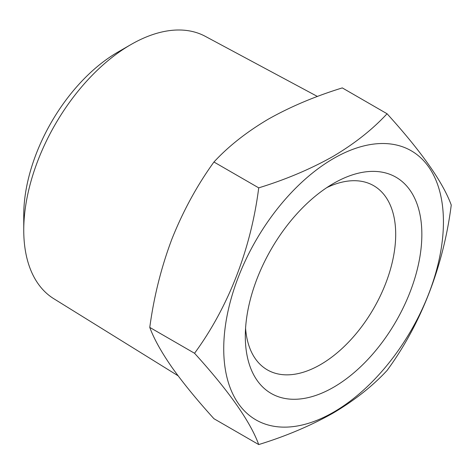 <?xml version="1.0" encoding="UTF-8"?>
<svg xmlns="http://www.w3.org/2000/svg" width="475" height="475" viewBox="0 0 475 475"><rect width="100%" height="100%" fill="white"/><g stroke="black" fill="none" stroke-linecap="round" stroke-linejoin="round"><path stroke-width="0.71" d="M333.581 183.403L333.581 183.403A124.836 72.075 120 0 0 245.308 336.288A124.836 72.075 120 0 0 333.581 387.256A124.836 72.075 120 0 0 421.853 234.365A124.836 72.075 120 0 0 333.581 183.403M245.575 328.284A106.341 61.394 120 0 0 267.336 369.871A106.341 61.394 120 0 0 320.506 364.604A106.341 61.394 120 0 0 389.975 270.898A106.341 61.394 120 0 0 373.671 185.683A106.341 61.394 120 0 0 326.776 187.631M178.072 375.772L53.77 298.698A151.513 87.477 -60 0 1 23.75 230.155A151.513 87.477 -60 0 1 130.88 44.597A151.513 87.477 -60 0 1 130.886 44.597A151.513 87.477 -60 0 1 205.253 36.32L317.442 96.472M23.75 230.155L23.75 215.056A133.018 76.796 -60 0 1 117.806 52.143L130.88 44.597L117.806 52.143M333.581 158.484A155.349 89.692 120 0 0 223.731 348.751A155.349 89.692 120 0 0 333.581 412.169A155.349 89.692 120 0 0 443.43 221.908A155.349 89.692 120 0 0 333.581 158.484M387.072 113.757C372.4 129.586 354.314 143.848 332.827 156.542C310.519 169.082 285.819 179.52 258.721 187.857C251.008 248.811 228.451 307.099 194.548 353.263C228.926 391.151 250.319 421.586 258.721 444.564C285.819 436.228 310.519 425.79 332.827 413.244C354.314 400.55 372.4 386.294 387.072 370.464C420.826 324.544 443.478 266.309 451.25 205.058C442.955 182.228 421.562 151.792 387.072 113.757L342.297 87.905C314.883 96.377 290.178 106.816 268.197 119.225C246.472 132.103 228.386 146.365 213.946 162.011C197.143 185.28 183.136 210.936 171.932 238.978C161.274 267.259 153.888 296.738 149.773 327.412C153.87 338.616 161.257 351.922 171.932 367.329C183.107 383.01 197.113 400.14 213.946 418.713L258.721 444.564M194.548 353.263L149.773 327.412M258.721 187.857L213.946 162.011"/></g></svg>
